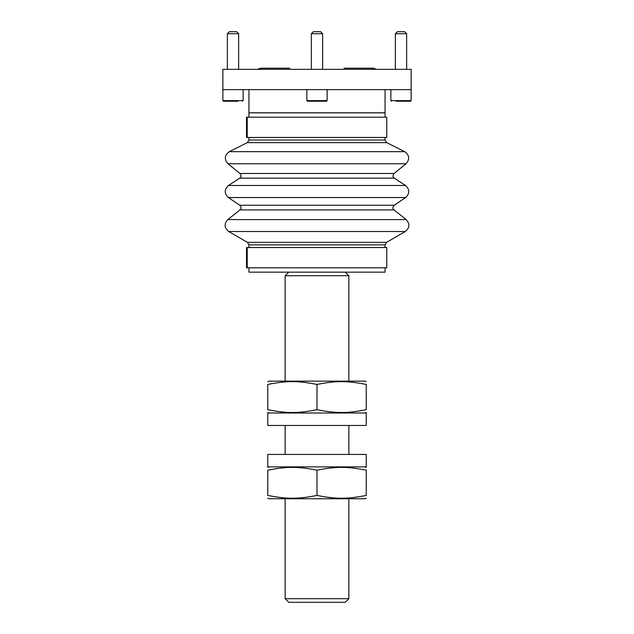 <?xml version="1.0" encoding="UTF-8"?>
<svg xmlns="http://www.w3.org/2000/svg" width="634" height="634" viewBox="0 0 634 634"><rect width="100%" height="100%" fill="white"/><g stroke="black" fill="none" stroke-linecap="round" stroke-linejoin="round"><path stroke-width="0.95" d="M345.237 602.3L288.763 602.3L285.142 598.678L348.858 598.678L345.237 602.3M345.292 272.16L348.858 275.727L285.142 275.727L285.142 381.145M366.238 381.668L364.788 381.145L269.212 381.145L267.762 381.668M366.238 384.172L366.238 384.442C346.838 380.685 336.408 380.685 317 384.442C297.592 380.685 287.162 380.685 267.762 384.442L267.762 409.707L276.693 411.3M317 384.442L317 409.707C297.592 413.455 287.162 413.455 267.762 409.707L267.762 409.707M366.238 384.442L366.238 409.707C346.838 413.455 336.408 413.455 317 409.707M267.762 384.442L269.688 384.046M270.425 383.903L272.565 383.507M366.238 425.454L267.762 425.454L267.762 413.003L366.238 413.003L366.238 425.454M366.238 466.878L267.762 466.878L267.762 454.419L366.238 454.419L366.238 466.878M366.238 498.213L364.788 498.736L269.212 498.736L267.762 498.213M366.238 469.905L366.238 470.174C346.838 466.426 336.408 466.426 317 470.174C297.592 466.426 287.162 466.426 267.762 470.174L267.762 495.439L276.693 497.04M317 470.174L317 495.439C297.592 499.188 287.162 499.188 267.762 495.439L267.762 495.439M366.238 470.174L366.238 495.439C346.838 499.188 336.408 499.188 317 495.439M267.762 470.174L276.693 468.574M248.932 267.81L248.932 272.16L385.068 272.16L385.068 267.81M248.932 117.195L248.932 112.852L385.068 112.852L385.068 117.195M247.228 247.537L386.772 247.537L386.772 267.81L247.228 267.81L247.228 247.537L246.499 247.537L246.499 267.81L247.228 267.81M247.228 117.195L386.772 117.195L386.772 137.475L247.228 137.475L247.228 117.195L246.499 117.195L246.499 137.475L247.228 137.475M344.08 68.195L373.481 68.195L344.08 68.195M257.57 69.352L260.519 68.195L289.92 68.195M222.867 89.632L222.867 69.352L411.133 69.352L411.133 89.632L222.867 89.632L222.867 100.632L223.445 101.218L228.018 101.218M385.068 89.632L385.068 112.804L248.932 112.804L248.932 89.632M237.988 101.218L223.445 101.218M230.467 101.218L233.003 101.218M227.352 33.729L229.381 31.7L236.625 31.7L238.653 33.729L227.352 33.729L227.352 69.352M411.133 89.632L411.133 100.632L410.555 101.218L396.012 101.218M395.347 33.729L397.375 31.7L404.619 31.7L406.648 33.729L395.347 33.729L395.347 69.352M317 101.218L307.442 101.218L306.864 100.632L327.136 100.632L326.558 101.218L317 101.218M311.349 33.729L313.378 31.7L320.622 31.7L322.651 33.729L311.349 33.729L311.349 69.352M394.063 173.478L239.937 173.478C242.299 177.377 240.246 177.044 239.7 178.154L394.3 178.154C393.785 176.989 391.677 177.536 394.063 173.478L406.045 163.762C409.944 159.253 409.501 155.219 404.722 151.661L229.278 151.661L247.331 142.618L386.669 142.618L385.068 140.027L385.068 137.475M247.331 142.618L248.932 140.027L385.068 140.027M248.932 247.537L248.932 244.867L385.068 244.867L386.518 242.354L405.284 231.521C409.738 227.852 410.032 223.873 406.172 219.586L227.828 219.586L239.961 209.917L394.039 209.917C393.587 208.768 391.535 208.919 394.221 205.257L405.617 197.546C409.841 193.497 409.81 189.471 405.522 185.485L228.478 185.485L239.7 178.154M248.932 244.867L247.482 242.354L386.518 242.354M239.961 209.917C240.413 208.768 242.465 208.919 239.779 205.257L394.221 205.257M239.937 173.478L227.955 163.762L406.045 163.762M239.779 205.257L228.383 197.546L405.617 197.546M247.482 242.354L228.716 231.521L405.284 231.521M243.139 89.632L243.139 100.632L222.867 100.632M411.133 100.632L390.861 100.632L391.44 101.218M285.142 425.454L285.142 454.419M285.142 498.736L285.142 598.678M348.858 275.727L348.858 381.145M348.858 425.454L348.858 454.419M348.858 498.736L348.858 598.678M288.708 272.16L285.142 275.727M364.788 413.003L366.238 412.472M269.212 413.003L267.762 412.472M364.788 466.878L366.238 467.401M269.212 466.878L267.762 467.401M248.932 140.027L248.932 137.475M385.068 247.537L385.068 244.867M386.669 142.618L404.722 151.661M227.955 163.762C224.056 159.253 224.499 155.219 229.278 151.661M394.3 178.154L405.522 185.485M228.383 197.546C224.159 193.497 224.19 189.471 228.478 185.485M394.039 209.917L406.172 219.586M228.716 231.521C224.262 227.852 223.968 223.873 227.828 219.586M376.43 69.352L373.481 68.195M243.139 100.632L242.56 101.218M238.653 33.729L238.653 69.352M390.861 89.632L390.861 100.632M406.648 33.729L406.648 69.352M306.864 89.632L306.864 100.632M327.136 89.632L327.136 100.632M322.651 33.729L322.651 69.352"/></g></svg>
